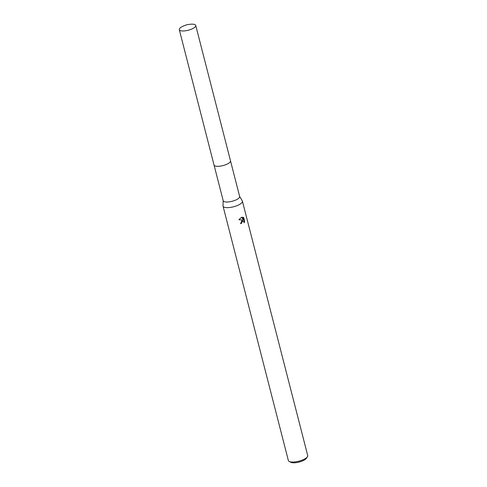 <?xml version="1.0" encoding="UTF-8"?>
<svg xmlns="http://www.w3.org/2000/svg" width="487" height="487" viewBox="0 0 487 487"><rect width="100%" height="100%" fill="white"/><g stroke="black" fill="none" stroke-linecap="round" stroke-linejoin="round"><path stroke-width="0.73" d="M214.986 165.921A8.492 2.764 -14.4 0 0 226.82 164.253A8.492 2.764 -14.4 0 0 230.089 162.043M214.061 165.117L223.198 200.717A8.492 2.764 -14.4 0 0 235.982 199.938A8.492 2.764 -14.4 0 0 239.653 196.492L230.515 160.893M223.168 200.589L223.009 205.812A9.99 3.251 -14.4 0 0 223.04 206.123A9.99 3.251 -14.4 0 0 238.076 205.204A9.99 3.251 -14.4 0 0 242.398 201.149A9.99 3.251 -14.4 0 0 242.276 200.863L239.622 196.364M241.99 220.459L243.019 220.118L238.886 219.71L241.722 217.165L243.555 220.075L242.806 217.153L243.743 217.683L244.669 221.293L244.127 222.827L243.853 221.591L243.293 221.183L242.24 221.427L241.558 223.314A9.99 3.251 165.6 0 1 240.602 223.667L241.99 220.459M223.04 206.123L288.359 460.513A9.99 3.251 -14.4 0 0 289.229 461.445A9.99 3.251 -14.4 0 0 303.395 459.6A9.99 3.251 -14.4 0 0 307.4 456.782A9.99 3.251 -14.4 0 0 307.711 455.54L242.398 201.149M289.229 461.445L290.903 462.303A8.492 2.764 -14.4 0 0 302.944 460.732A8.492 2.764 -14.4 0 0 306.347 458.34L307.4 456.782M240.566 223.503A9.49 3.092 -14.4 0 0 241.284 223.235L241.266 222.51L243.159 221.153M244.109 222.242L244.389 221.208L243.743 217.683M238.91 219.661L243.019 220.118M243.463 217.598L242.806 217.159M243.555 220.075L241.534 217.22M180.628 30.705A8.492 2.764 -14.4 0 0 190.216 29.64A8.492 2.764 -14.4 0 0 195.737 25.458A8.492 2.764 -14.4 0 0 194.398 24.429A8.492 2.764 -14.4 0 0 189.528 24.35L186.783 24.74L184.196 25.72A8.492 2.764 -14.4 0 0 179.289 29.683A8.492 2.764 -14.4 0 0 180.628 30.705M179.289 29.683L214.03 165.026A8.498 2.764 -14.4 0 0 215.376 166.055A8.498 2.764 -14.4 0 0 224.97 164.99A8.498 2.764 -14.4 0 0 230.497 160.801L195.737 25.458"/></g></svg>

